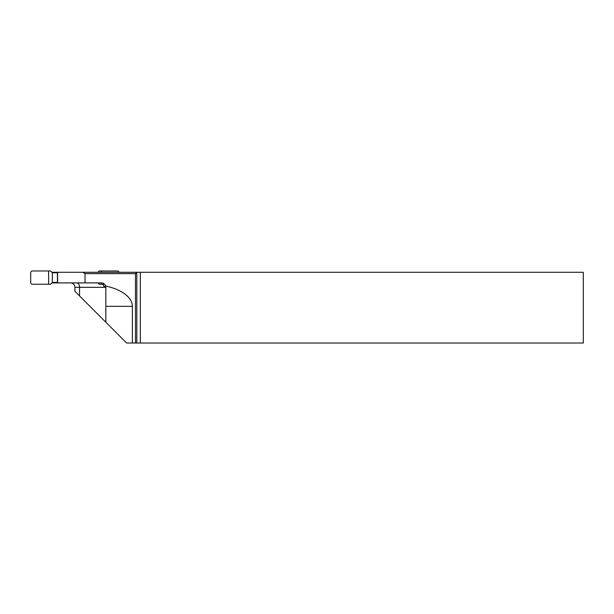 <?xml version="1.0" encoding="UTF-8"?>
<svg xmlns="http://www.w3.org/2000/svg" width="614" height="614" viewBox="0 0 614 614"><rect width="100%" height="100%" fill="white"/><g stroke="black" fill="none" stroke-linecap="round" stroke-linejoin="round"><path stroke-width="0.92" d="M51.921 272.294L583.3 272.294L583.3 343.026L126.63 343.026L105.854 322.25L105.854 287.329L105.854 306.34L132.378 306.34L132.378 343.026M51.921 282.908L101.433 282.908A4.421 4.421 0 0 1 105.662 286.04A44.208 22.104 180 0 1 132.378 306.34M105.854 322.25L74.908 291.305L74.908 287.329A4.421 4.421 0 0 0 70.487 282.908M135.471 343.026L135.471 273.621L85.024 273.621L85.024 282.908M57.586 272.294L57.586 282.908M85.024 273.621L82.729 272.294M135.471 273.621L136.799 272.294L136.799 343.026M79.551 295.948L79.551 287.329L105.854 287.329L105.662 286.04M105.761 286.446L103.943 286.446L102.738 284.236M97.895 282.908L99.222 284.236L104.587 284.236M97.895 272.294L99.222 270.974L101.21 270.974L101.21 272.294M101.21 282.908L101.21 284.236M57.409 272.739L52.359 272.739L50.594 270.974L48.606 270.974L48.606 284.236L50.594 284.236L52.359 282.463L57.409 282.463M52.359 272.739L52.359 282.463M48.606 284.236L32.481 284.236A1.781 1.765 180 0 1 30.7 282.463L30.7 272.739A1.781 1.765 0 0 1 32.481 270.974L48.606 270.974M101.21 270.974L117.335 270.974A1.781 1.765 0 0 1 119.062 272.294M76.673 282.908A4.421 2.87 90 0 1 79.551 287.329L74.908 287.329M140.337 343.026L140.337 272.294M57.409 282.908L57.409 272.294"/></g></svg>
